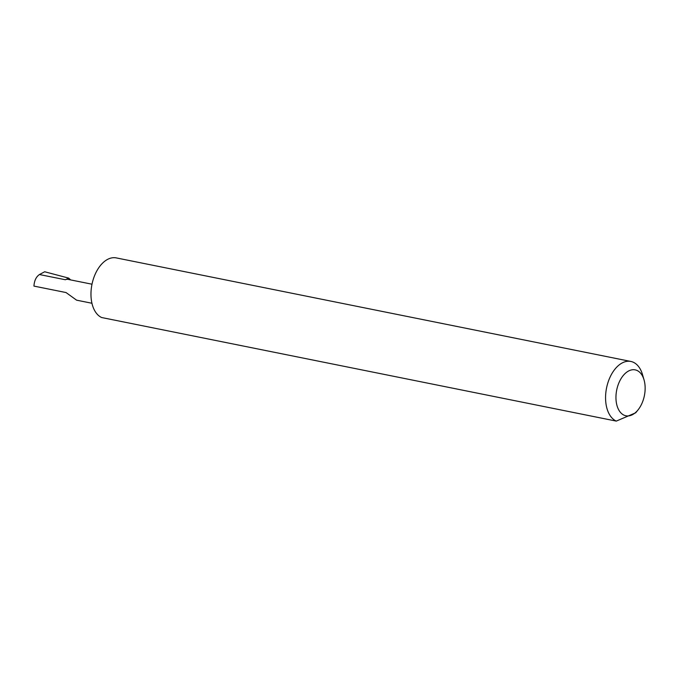<?xml version="1.0" encoding="UTF-8"?>
<svg xmlns="http://www.w3.org/2000/svg" width="679" height="679" viewBox="0 0 679 679"><rect width="100%" height="100%" fill="white"/><g stroke="black" fill="none" stroke-linecap="round" stroke-linejoin="round"><path stroke-width="1.02" d="M91.945 303.258L76.6 300.169L66.041 292.556L33.95 286.097C34.281 280.707 36.114 276.845 39.441 274.537L44.687 271.761L68.672 278.11L70.641 279.909M616.048 400.041A23.417 14.123 101.4 0 0 637.997 409.955A23.417 14.123 101.4 0 0 645.05 385.613A23.417 14.123 101.4 0 0 644.048 379.917A23.417 14.123 101.4 0 0 626.887 372.058A23.417 14.123 101.4 0 0 616.048 400.041M637.997 409.955L635.722 412.781L616.286 421.099A30.81 18.588 -78.6 0 1 605.693 401.153A30.81 18.588 -78.6 0 1 630.85 361.457A30.81 18.588 -78.6 0 1 642.529 374.672L644.048 379.917M616.286 421.099L101.689 317.543A30.81 18.588 -78.6 0 1 91.096 297.597A30.81 18.588 -78.6 0 1 116.253 257.901L630.85 361.457M92.005 284.212L67.892 279.358A9.345 5.636 101.4 0 0 65.371 279.748L68.672 278.11M65.371 279.748L39.441 274.537"/></g></svg>
